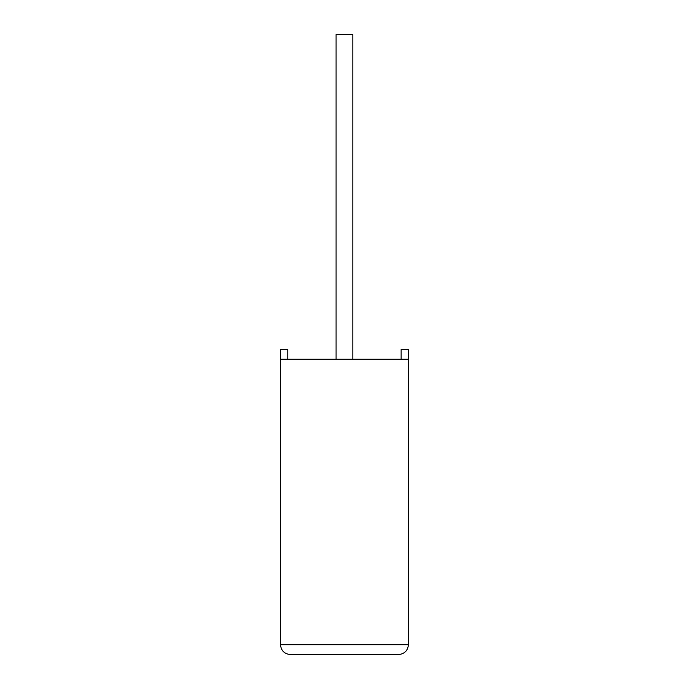 <?xml version="1.0" encoding="UTF-8"?>
<svg xmlns="http://www.w3.org/2000/svg" width="689" height="689" viewBox="0 0 689 689"><rect width="100%" height="100%" fill="white"/><g stroke="black" fill="none" stroke-linecap="round" stroke-linejoin="round"><path stroke-width="0.52" stroke-dasharray="3.44 2.58" d="M352.82 359.262L336.086 359.262L352.82 359.262L336.086 359.262L352.82 359.262L352.82 34.45L336.086 34.45L352.82 34.45L336.086 34.45L336.086 359.262M287.769 359.262L287.769 349.418L280.475 349.418L287.769 349.418L287.769 359.262L280.475 359.262L280.475 349.418L280.475 359.262L287.769 359.262L280.475 359.262L287.769 359.262L287.769 349.418L280.475 349.418L280.475 359.262L408.431 359.262L408.431 349.418L408.431 359.262L401.136 359.262L408.431 359.262L401.136 359.262L408.431 359.262L408.431 644.706L280.475 644.706L280.475 359.262M290.319 654.55L398.587 654.55M401.136 359.262L401.136 349.418L408.431 349.418L401.136 349.418L401.136 359.262L401.136 349.418L408.431 349.418L408.431 359.262M408.431 547.445L408.431 552.888M408.525 512.091L408.525 560.295L408.431 512.091M408.525 552.888L408.525 547.454M408.431 560.295L408.431 553.181M408.525 553.181L408.431 492.824M408.525 529.453L408.525 492.824L408.525 529.453"/><path stroke-width="1.03" d="M352.82 359.262L352.82 34.45L336.086 34.45L336.086 359.262M408.431 359.262L280.475 359.262L280.475 644.706C281.095 650.64 284.376 653.921 290.319 654.55L398.587 654.55C404.521 653.921 407.802 650.64 408.431 644.706L408.431 349.418L401.136 349.418L401.136 359.262M280.475 359.262L280.475 349.418L287.769 349.418L287.769 359.262M398.587 654.55C404.521 653.921 407.802 650.64 408.431 644.706L280.475 644.706C281.095 650.64 284.376 653.921 290.319 654.55M408.431 547.264L408.431 492.824M408.525 547.264L408.431 560.295"/></g></svg>
